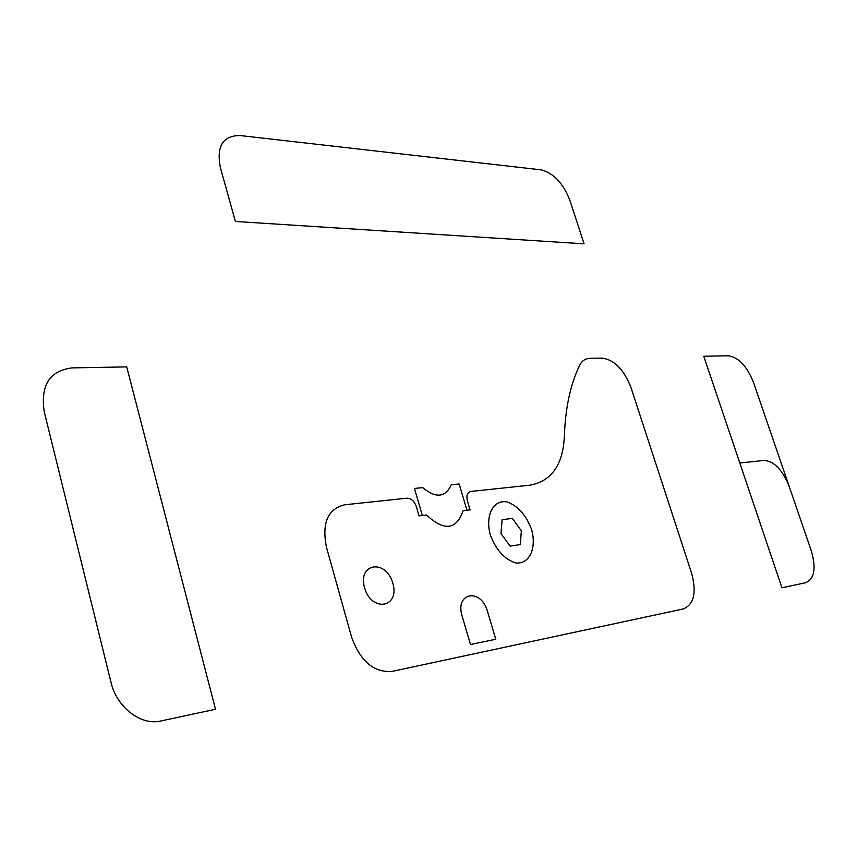 <?xml version="1.0" encoding="UTF-8"?>
<svg xmlns="http://www.w3.org/2000/svg" width="857" height="857" viewBox="0 0 857 857"><rect width="100%" height="100%" fill="white"/><g stroke="black" fill="none" stroke-linecap="round" stroke-linejoin="round"><path stroke-width="1.29" d="M215.514 709.264L160.902 720.973C140.987 725.911 116.691 707.368 110.971 682.226L44.253 411.842C40.3 385.436 49.524 370.792 71.945 367.899L126.707 366.892L215.514 709.264M584.078 243.838L235.418 221.47L220.367 167.618C216.275 146.247 222.852 135.545 240.099 135.545L541.035 169.847C553.558 172.943 563.21 183.194 569.969 200.613L584.078 243.838M789.34 486.819L753.624 382.747C747.047 366.239 738.627 357.251 728.375 355.773L703.758 356.233L781.938 587.795L805.751 582.685C814.504 578.871 816.335 568.202 811.247 550.665L789.34 486.819C782.612 469.925 774.192 461.13 764.069 460.434L739.805 463.005M578.668 367.653C580.789 361.665 584.549 358.547 589.97 358.333L602 358.108C614.34 359.715 624.025 369.603 631.063 387.771L691.578 573.151C696.795 592.573 694.009 604.506 683.233 608.963L392.013 671.417C373.823 672.724 360.336 661.261 351.563 637.03L326.442 547.152C321.686 523.016 327.792 508.887 344.771 504.773L407.064 498.185C411.242 498.324 414.349 501.152 416.373 506.68L419.073 515.882L426.475 515.014C444.258 531.404 456.46 529.969 463.101 510.686L470.086 509.872L467.419 500.97C466.176 495.539 467.344 492.357 470.9 491.436L529.733 485.212C551.33 481.377 562.878 465.147 564.367 436.545C565.299 408.275 570.366 384.579 579.568 365.436M422.362 515.496L414.434 488.447L422.694 487.622C435.902 498.517 445.415 497.563 451.253 484.773L459.138 483.98L466.99 510.236M487.515 611.491C481.195 587.763 454.585 592.208 462.18 616.247L470.504 644.518L495.796 639.258L487.515 611.491M490.333 535.025C496.117 550.119 504.602 559.428 515.785 562.942C529.465 564.495 536.868 548.169 531.544 529.401C525.952 514.8 517.692 505.619 506.733 501.838C493.139 499.695 484.998 515.603 490.333 535.025M520.317 544.602L521.356 530.794L512.315 518.389L502.116 519.696L500.97 533.568L510.129 546.091L520.317 544.602M364.536 587.763C371.606 612.809 400.155 607.699 392.849 583.263C386.121 558.85 357.487 562.824 364.536 587.763"/></g></svg>
